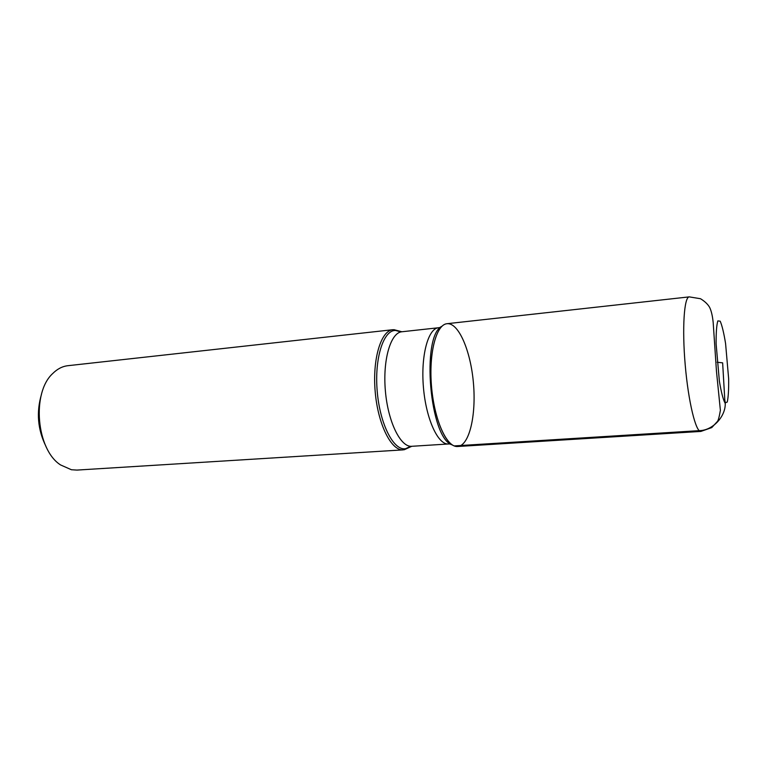 <?xml version="1.0" encoding="UTF-8"?>
<svg xmlns="http://www.w3.org/2000/svg" width="767" height="767" viewBox="0 0 767 767"><rect width="100%" height="100%" fill="white"/><g stroke="black" fill="none" stroke-linecap="round" stroke-linejoin="round"><path stroke-width="1.15" d="M399.348 331.258L400.24 331.823M410.144 446.519L403.269 449.865C391.391 451.063 377.939 424.467 375.197 391.764C372.292 359.071 380.988 330.558 392.905 329.705L399.329 331.239M392.905 329.705L67.899 365.696C62.357 366.329 57.276 368.965 52.664 373.587C31.466 392.819 36.365 449.606 60.545 464.927L71.427 469.749L76.911 470.085L403.269 449.865M454.179 445.915L457.429 446.509C469.222 446.078 476.336 415.666 473.45 383.279C470.746 350.883 458.522 322.13 446.825 323.732C436.701 324.777 429.299 350.615 431.198 382.014C432.991 413.403 443.671 442.06 454.179 445.915L699.197 430.651C714.077 430.584 727.969 413.701 724.805 399.971L722.639 362.849L717.174 362.245M45.982 446.423C37.698 429.635 36.202 412.262 41.485 394.305M457.621 446.499C446.854 447.64 434.371 420.354 431.553 386.894C428.6 353.453 436.222 324.422 447.027 323.703L689.255 296.877C684.135 296.887 682.007 328.151 685.219 365.006C688.373 401.87 695.822 432.3 700.865 431.428L457.621 446.499M410.441 446.461L405.714 448.676C393.864 451.188 380.01 424.697 377.239 391.582C374.296 358.486 383.414 330.011 395.513 330.452L400.547 331.823M442.003 326.205C420.872 335.773 429.788 439.098 452.242 444.898M450.613 444.007L448.542 443.978C438.12 445.071 426.107 419.233 423.451 387.594C420.652 355.974 428.053 328.458 438.503 327.749L401.879 331.766C390.71 332.562 382.618 359.742 385.379 390.882C387.997 422.032 400.623 447.429 411.764 446.298L404.219 449.759M720.194 321.181L717.835 320.894C716.618 324.92 716.042 332.533 716.11 343.75L719.369 381.132C721.229 392.09 723.099 399.377 724.978 402.972L727.241 402.042C728.324 397.335 728.794 389.578 728.65 378.754L725.582 343.558C723.856 332.955 722.063 325.496 720.194 321.181M401.879 331.766L393.855 329.647M448.542 443.978L411.764 446.298M438.503 327.749L440.546 327.365M700.865 431.428L711.757 427.593L717.356 421.524C718.248 420.623 719.254 416.903 720.386 410.345L716.474 371.324L713.166 322.332C712.485 315.774 711.297 310.779 709.619 307.356C707.845 304.24 704.815 301.364 700.52 298.727L689.255 296.877"/></g></svg>
